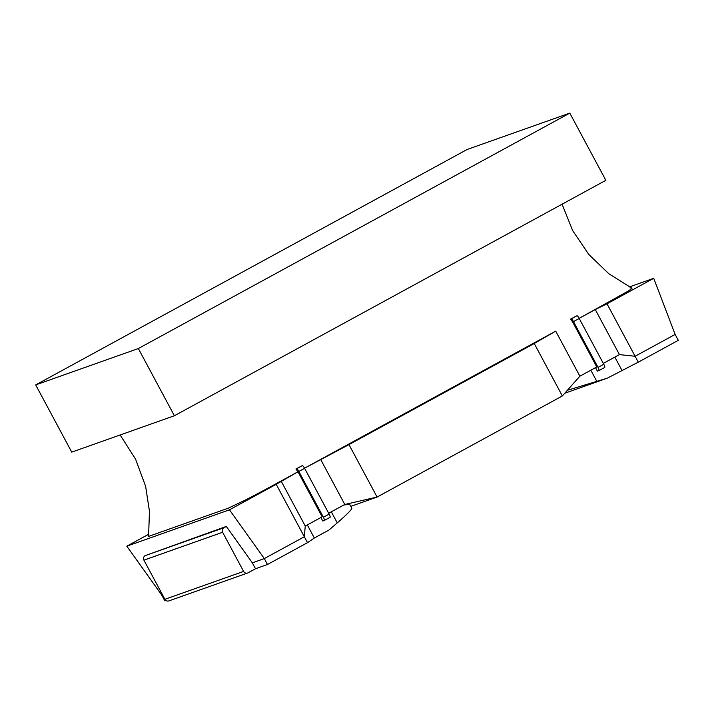 <?xml version="1.0" encoding="UTF-8"?>
<svg xmlns="http://www.w3.org/2000/svg" width="714" height="714" viewBox="0 0 714 714"><rect width="100%" height="100%" fill="white"/><g stroke="black" fill="none" stroke-linecap="round" stroke-linejoin="round"><path stroke-width="1.07" d="M555.715 331.135L304.53 468.205L348.976 444.608L534.233 343.514L555.715 331.135L579.875 376.198L596.779 366.969L572.619 321.916A134.17 28.694 61.4 0 1 570.557 319.131L571.2 318.899A3.356 0.714 61.4 0 1 573.476 321.612L598.029 367.407A3.356 0.714 61.4 0 1 598.948 370.593A3.356 0.714 61.4 0 1 598.93 370.602L597.386 371.146L595.512 367.656M598.975 370.584L604.678 367.469A3.356 0.714 61.4 0 0 604.704 367.451A3.356 0.714 61.4 0 0 603.776 364.265L579.224 318.471A3.356 0.714 61.4 0 0 576.957 315.758L570.557 319.131M255.505 568.746L248.061 572.806A3.356 3.275 -109.5 0 1 243.608 571.414L222.616 532.269A3.356 3.275 -109.5 0 1 223.901 527.744L226.329 526.423L252.337 562.837L255.505 568.746L267.482 564.497L264.314 558.589L229.471 509.814L276.211 484.315L304.334 536.758L264.314 558.589L252.337 562.837L264.314 558.589L304.334 536.758L305.253 526.048L322.148 516.829L297.997 471.776A134.17 28.694 61.4 0 1 295.935 468.982L296.578 468.759A3.356 0.714 61.4 0 1 298.845 471.472L323.406 517.266A3.356 0.714 61.4 0 1 324.326 520.452A3.356 0.714 61.4 0 1 324.299 520.461L322.764 521.006L320.889 517.516M295.935 468.982L302.334 465.617A3.356 0.714 61.4 0 1 304.601 468.33L329.154 514.125A3.356 0.714 61.4 0 1 330.082 517.311A3.356 0.714 61.4 0 1 330.055 517.32L324.343 520.435M630.971 288.438C633.175 287.68 631.685 288.884 626.49 292.044L579.152 318.346L595.271 309.555L619.431 354.608L635.112 356.259L619.431 354.608L603.312 363.399M276.211 484.315L297.997 471.776L272.793 485.52A41.93 1.401 151.8 0 1 244.857 500.282L228.284 508.172L149.583 536.053A41.93 1.401 151.8 0 1 148.583 536.214L149.467 511.367L145.638 486.386L135.571 459.147L120.13 434.978M165.943 600.474L164.836 600.867L161.667 594.958L162.435 594.682L161.667 594.958L126.824 546.183L148.824 534.17M350.833 506.351L377.099 497.051L562.346 395.958L534.233 343.514M281.093 480.995L305.253 526.048L304.334 536.758L307.502 542.667L314.338 538.017L328.993 530.02L337.258 522.898C347.388 514.062 352.207 509.153 351.716 508.189M328.69 513.259L344.8 504.468L377.099 497.051L348.976 444.608M320.64 459.414L344.8 504.468M579.875 376.198L562.346 395.958M606.989 303.816L635.112 356.259L675.132 334.42L653.729 278.308L606.989 303.816L595.271 309.555M126.824 546.183L229.471 509.814M629.4 286.93L653.729 278.308M638.28 362.168L635.112 356.259L675.132 334.42L678.3 340.328L638.28 362.168L607.212 378.206L564.765 393.244M607.212 378.206L567.389 390.272M614.843 357.116L621.867 370.2M343.755 505.039L349.664 504.173L351.859 508.279M267.482 564.497L307.502 542.667M226.329 526.423L145.21 555.626A3.356 3.275 70.5 0 0 143.916 560.151L164.907 599.296A3.356 3.275 70.5 0 0 168.906 600.893L247.597 573.012M307.315 524.924L314.338 538.017M35.7 384.908L71.739 452.123L174.386 415.753L605.847 180.321L569.799 113.107L467.152 149.476L35.7 384.908L138.346 348.539L569.799 113.107M138.346 348.539L174.386 415.753M576.957 315.758L571.2 318.899M579.224 318.471L573.476 321.612M603.776 364.265L598.029 367.407M296.578 468.759L302.334 465.617M298.845 471.472L304.601 468.33M323.406 517.266L329.154 514.125M568.183 389.38L568.469 389.915M590.835 370.209L596.779 381.285M223.901 527.744L145.21 555.626M222.616 532.269L143.916 560.151M243.608 571.414L164.907 599.296M331.323 511.822L337.258 522.898M604.704 367.451L598.948 370.593M324.326 520.452L330.082 517.311M562.07 204.204L572.69 230.649L588.898 254.586L608.864 273.748L631.935 288.215"/></g></svg>
